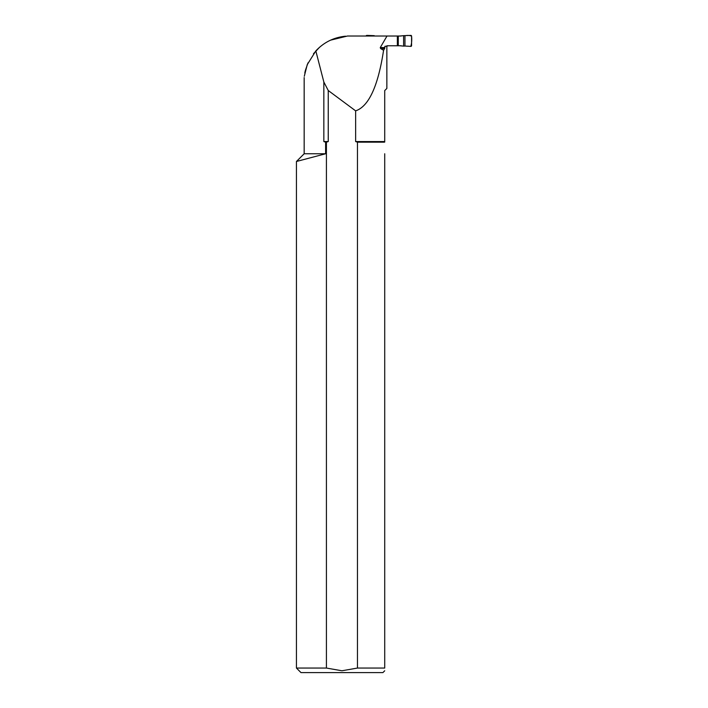 <?xml version="1.0" encoding="UTF-8"?>
<svg xmlns="http://www.w3.org/2000/svg" width="708" height="708" viewBox="0 0 708 708"><rect width="100%" height="100%" fill="white"/><g stroke="black" fill="none" stroke-linecap="round" stroke-linejoin="round"><path stroke-width="1.06" d="M386.285 46.303L384.886 46.303L384.886 47.569L380.258 47.569L387.011 36.02L397.356 36.02L397.356 45.763L401.091 45.763L387.258 45.763L385.842 46.303L388.311 45.763M326.415 142.158L325.618 142.158L325.618 153.76L296.431 161.495L325.618 153.76L296.431 161.495L325.618 153.76L304.166 153.76L296.431 161.495L296.431 668.051L326.415 668.051L326.415 142.158L328.246 141.565L328.246 90.589M325.618 142.158L323.839 141.565L323.839 82.004L315.83 50.914L307.237 64.649L304.298 76.252M304.803 73.004L305.183 71.189M305.325 70.579L307.989 62.879M313.476 53.728L319.644 47.179M330.548 40.161L347.513 36.02L387.011 36.02M386.86 46.356L386.86 88.447L384.718 90.589L384.718 142.087M384.718 153.76L384.718 668.051C384.718 671.653 384.718 671.653 384.718 668.051L357.469 668.051L341.937 670.777L326.415 668.051L341.937 670.777M328.344 90.589L355.637 110.855L355.637 141.565L357.469 142.158L357.469 668.051M384.656 48.595L383.577 50.277L380.647 48.595L384.656 48.595L384.886 47.569M355.637 110.855C368.771 106.421 378.081 86.234 383.577 50.277M380.258 47.569L380.647 48.595M345.539 36.197C333.795 37.391 323.892 42.294 315.83 50.914M328.282 90.58L323.839 82.004M384.329 142.158L357.469 142.158M328.246 141.565L323.839 141.565M384.718 670.777L382.904 672.6L300.98 672.6L296.431 668.051M384.718 141.565L355.637 141.565M397.356 36.02L401.091 36.02M397.356 36.161L398.277 36.161L398.277 45.622L397.356 45.622M398.277 45.622L403.604 46.117L403.604 35.665L398.277 36.161M374.249 36.02L376.815 36.02M366.133 36.02A0.726 0.726 90 0 1 366.894 35.4L374.249 35.665M404.958 35.745L404.958 46.038L410.799 46.383L404.958 46.038L404.958 35.745C407.498 35.223 409.702 35.356 411.569 36.126C411.95 39.922 411.693 43.347 410.799 46.383A0.726 0.726 90 0 0 411.569 45.657L411.569 36.126A0.726 0.726 -90 0 0 410.799 35.4L403.604 35.665M404.958 46.038L403.604 46.117M304.166 77.553L304.166 153.76"/></g></svg>

